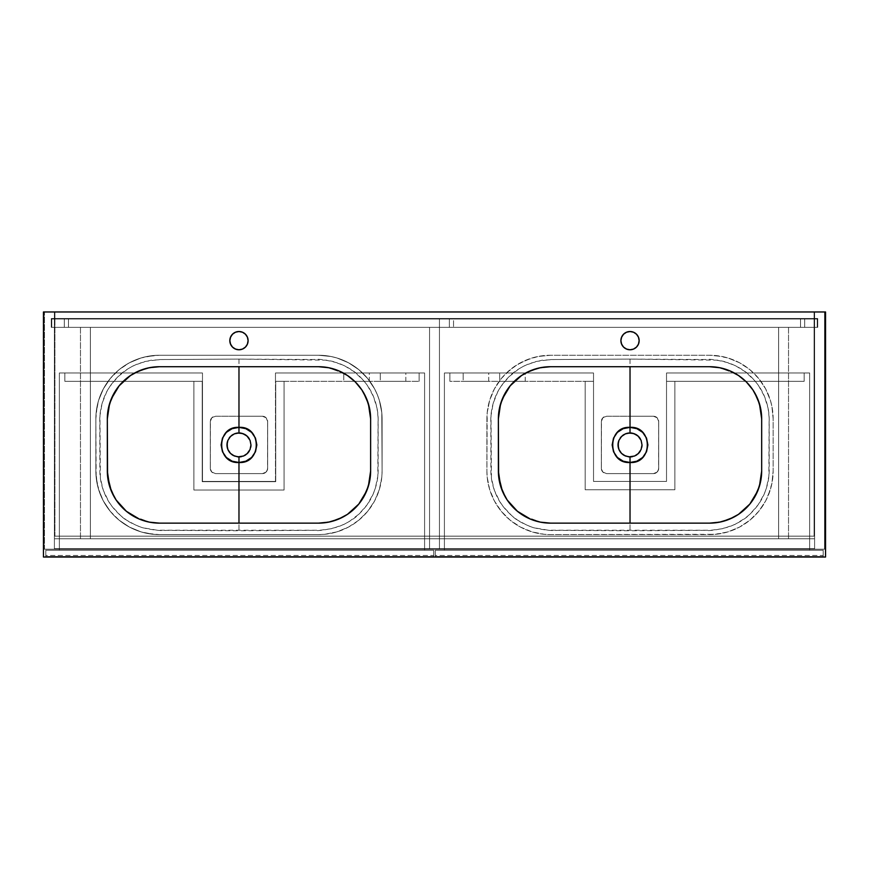 <?xml version="1.0" encoding="UTF-8"?>
<svg xmlns="http://www.w3.org/2000/svg" width="869" height="869" viewBox="0 0 869 869"><rect width="100%" height="100%" fill="white"/><g stroke="black" fill="none" stroke-linecap="round" stroke-linejoin="round"><path stroke-width="0.65" stroke-dasharray="4.34 3.26" d="M761.678 471.063L761.678 418.793M759.94 405.508L754.672 392.745M734.892 373.301L719.206 367.62L735.587 373.692M537.064 368.478L550.511 366.718L709.538 366.718L550.468 366.718M709.571 523.138L550.511 523.138L709.538 523.138L722.986 521.378M733.414 517.348L735.587 516.164M754.672 497.111L759.94 484.348M653.488 416.251L630.025 416.251L630.025 359.103L705.052 359.516C709.104 358.669 717.24 359.875 729.46 363.133C738.954 367.022 745.928 371.345 750.403 376.103C756.932 382.556 761.602 389.301 764.427 396.329C767.74 404.433 769.326 412.482 769.184 420.466L769.184 469.923C769.271 477.874 767.62 485.88 764.253 493.94C761.385 500.924 756.671 507.626 750.121 514.024C745.667 518.717 738.672 522.986 729.156 526.831C717.121 529.992 708.995 531.165 704.792 530.34L630.025 530.753L630.025 473.605L653.488 473.605L657.17 472.084L658.604 469.412L658.68 420.954L657.181 417.783L653.488 416.251L657.17 417.783L658.702 421.465L658.702 468.391L657.822 471.291L656.388 472.725L653.488 473.605L606.562 473.605L630.025 473.605L630.025 530.753L557.474 530.362C552.358 531.024 544.342 530.133 533.436 527.679C523.366 524.04 516.164 520.064 511.83 515.741C504.954 509.549 499.947 503.01 496.807 496.134C493.06 488.085 491.094 480.057 490.909 472.052L490.855 421.899C490.572 413.84 492.006 405.682 495.167 397.448C497.872 390.29 502.467 383.403 508.93 376.788C513.438 371.867 520.412 367.402 529.851 363.405L541.887 360.255L554.422 359.527L630.025 359.103L630.025 416.251L606.562 416.251L602.88 417.772L601.446 420.444L601.37 468.902L602.869 472.073L604.563 473.203L606.562 473.605L602.88 472.073L601.348 468.391L601.348 421.465L602.88 417.783L606.562 416.251L653.488 416.251L657.181 417.783L658.702 421.465A5.214 5.214 0 0 0 653.488 416.251L606.562 416.251A5.214 5.214 0 0 0 601.348 421.465L601.348 468.391A5.214 5.214 0 0 0 606.562 473.605L653.488 473.605A5.214 5.214 0 0 0 658.702 468.391L658.702 421.465L658.702 468.391L657.17 472.084L653.488 473.605L606.562 473.605L602.869 472.073L601.37 468.902L601.348 421.465L602.88 417.772L606.562 416.251L653.488 416.251M370.628 471.063L370.628 418.793M368.891 405.508L363.622 392.745M343.842 373.301L328.156 367.62L344.537 373.692M146.014 368.478L159.462 366.718L318.488 366.718L159.418 366.718M318.521 523.138L159.462 523.138L318.488 523.138L331.936 521.378M342.364 517.348L344.537 516.164M363.622 497.111L368.891 484.348M262.438 416.251L238.975 416.251L238.975 359.103L314.002 359.516C318.054 358.669 326.19 359.875 338.41 363.133C347.904 367.022 354.878 371.345 359.353 376.103C365.882 382.556 370.552 389.301 373.377 396.329C376.69 404.433 378.276 412.482 378.134 420.466L378.134 469.923C378.221 477.874 376.57 485.88 373.203 493.94C370.335 500.924 365.621 507.626 359.071 514.024C354.617 518.717 347.622 522.986 338.106 526.831C326.071 529.992 317.945 531.165 313.742 530.34L238.975 530.753L238.975 473.605L262.438 473.605L266.12 472.084L267.554 469.412L267.63 420.954L266.131 417.783L262.438 416.251L266.12 417.783L267.652 421.465L267.652 468.391L266.772 471.291L265.338 472.725L262.438 473.605L215.512 473.605L238.975 473.605L238.975 530.753L166.424 530.362C161.308 531.024 153.292 530.133 142.386 527.679C132.316 524.04 125.114 520.064 120.78 515.741C113.904 509.549 108.897 503.01 105.757 496.134C102.01 488.085 100.044 480.057 99.859 472.052L99.805 421.899C99.522 413.84 100.956 405.682 104.117 397.448C106.822 390.29 111.417 383.403 117.88 376.788C122.388 371.867 129.362 367.402 138.801 363.405L150.837 360.255L163.372 359.527L238.975 359.103L238.975 416.251L215.512 416.251L211.83 417.772L210.396 420.444L210.32 468.902L211.819 472.073L213.513 473.203L215.512 473.605L211.83 472.073L210.298 468.391L210.298 421.465L211.83 417.783L215.512 416.251L262.438 416.251L266.131 417.783L267.652 421.465A5.214 5.214 0 0 0 262.438 416.251L215.512 416.251A5.214 5.214 0 0 0 210.298 421.465L210.298 468.391A5.214 5.214 0 0 0 215.512 473.605L262.438 473.605A5.214 5.214 0 0 0 267.652 468.391L267.652 421.465L267.652 468.391L266.12 472.084L262.438 473.605L215.512 473.605L211.819 472.073L210.32 468.902L210.298 421.465L211.83 417.772L215.512 416.251L262.438 416.251M628.852 432.99L630.025 432.936A11.992 11.992 0 0 0 628.83 433.001L623.366 434.956L619.445 439.279A11.992 11.992 0 0 0 618.391 442.039M628.32 433.055A11.992 11.992 0 0 0 623.833 434.652M619.825 438.617A11.992 11.992 0 0 0 619.445 439.29L618.261 442.593A11.992 11.992 0 0 1 618.315 442.321M619.782 451.163A11.992 11.992 0 0 1 619.456 450.587L618.261 447.263A11.992 11.992 0 0 0 618.956 449.534M621.509 453.379A11.992 11.992 0 0 0 621.552 453.422L623.377 454.911M623.877 455.226A11.992 11.992 0 0 0 628.852 456.866L632.36 456.692A11.992 11.992 0 0 0 634.609 456.008L638.53 453.39M237.802 432.99L238.975 432.936A11.992 11.992 0 0 0 237.78 433.001L232.316 434.956L228.395 439.279A11.992 11.992 0 0 0 227.341 442.039M237.27 433.055A11.992 11.992 0 0 0 232.783 434.652M228.775 438.617A11.992 11.992 0 0 0 228.395 439.29L227.211 442.593A11.992 11.992 0 0 1 227.265 442.321M228.732 451.163A11.992 11.992 0 0 1 228.406 450.587L227.211 447.263A11.992 11.992 0 0 0 227.906 449.534M230.459 453.379A11.992 11.992 0 0 0 230.502 453.422L232.327 454.911M232.827 455.226A11.992 11.992 0 0 0 237.802 456.866L241.31 456.692A11.992 11.992 0 0 0 243.559 456.008L247.48 453.39M628.254 331.697A9.124 9.124 0 0 0 628.233 331.697L626.538 332.219A9.124 9.124 0 0 0 626.527 332.219L623.573 334.196A9.124 9.124 0 0 0 623.562 334.207L621.074 338.867L621.074 342.429L623.573 347.1L628.244 349.599A9.124 9.124 0 0 0 628.254 349.599L630.025 349.772A9.124 9.124 0 0 0 630.025 349.772L633.512 349.077L636.477 347.1L638.976 342.429L638.976 338.867L637.607 335.575L635.098 333.066L631.806 331.697L628.244 331.697M237.204 331.697A9.124 9.124 0 0 0 237.183 331.697L235.488 332.219A9.124 9.124 0 0 0 235.477 332.219L232.523 334.196A9.124 9.124 0 0 0 232.512 334.207L230.024 338.867L230.024 342.429L232.523 347.1L237.194 349.599A9.124 9.124 0 0 0 237.204 349.599L238.975 349.772A9.124 9.124 0 0 0 238.975 349.772L242.462 349.077L245.427 347.1L247.926 342.429L247.926 338.867L246.557 335.575L244.048 333.066L240.756 331.697L237.194 331.697M825.55 311.971L825.55 557.029L43.45 557.029L43.45 311.971L825.55 311.971L814.079 311.971L814.079 536.173L54.921 536.173L54.921 311.971L814.079 311.971L814.079 536.173L814.079 311.971L814.079 536.173L54.921 536.173L814.079 536.173L54.921 536.173L54.921 311.971L54.921 536.173L54.921 311.971L43.45 311.971L43.45 557.029L825.55 557.029L825.55 311.971M486.901 470.998L487.205 477.233L489.638 489.464L494.407 500.978L501.337 511.352L510.157 520.173L515.176 523.888L520.531 527.103L532.045 531.871L544.276 534.305L550.511 534.609L709.538 534.609L721.943 533.381L728.005 531.871L739.519 527.103L749.893 520.173L758.713 511.352L765.643 500.978L768.305 495.341L771.922 483.403L773.149 470.998L773.149 418.858L771.922 406.453L770.412 400.392L765.643 388.877L758.713 378.504L754.52 373.876L749.893 369.683L739.519 362.753L728.005 357.985L721.943 356.475L709.538 355.247L550.511 355.247L538.107 356.475L532.045 357.985L520.531 362.753L510.157 369.683L501.337 378.504L494.407 388.877L491.745 394.515L489.638 400.392L487.205 412.623L486.901 470.998A63.611 63.611 0 0 0 550.511 534.609A63.611 63.611 0 0 1 486.901 470.998L486.901 418.858L486.901 470.998L487.205 477.233L489.638 489.464L494.407 500.978L501.337 511.352L510.157 520.173L520.531 527.103L532.045 531.871L544.276 534.305L550.511 534.609L709.538 534.609A63.611 63.611 0 0 0 773.149 470.998L773.149 418.858A63.611 63.611 0 0 0 709.538 355.247L550.511 355.247A63.611 63.611 0 0 0 486.901 418.858A63.611 63.611 0 0 1 550.511 355.247L709.538 355.247A63.611 63.611 0 0 1 773.149 418.858L773.149 470.998A63.611 63.611 0 0 1 709.538 534.609L550.511 534.609L715.774 534.305L728.005 531.871L739.519 527.103L749.893 520.173L754.52 515.98L758.713 511.352L765.643 500.978L770.412 489.464L771.922 483.403L773.149 470.998L773.149 418.858L771.922 406.453L770.412 400.392L765.643 388.877L758.713 378.504L749.893 369.683L744.874 365.968L739.519 362.753L728.005 357.985L715.774 355.551L709.538 355.247L550.511 355.247L538.107 356.475L526.169 360.092L515.176 365.968L505.53 373.876L501.337 378.504L494.407 388.877L489.638 400.392L487.205 412.623L486.901 418.858L486.901 470.998M382.099 470.998L381.795 412.623L379.362 400.392L377.255 394.515L374.593 388.877L367.663 378.504L358.843 369.683L348.469 362.753L336.955 357.985L330.893 356.475L318.488 355.247L159.462 355.247L153.226 355.551L140.995 357.985L129.481 362.753L124.126 365.968L119.107 369.683L110.287 378.504L103.357 388.877L98.588 400.392L96.155 412.623L95.851 418.858L96.155 477.233L98.588 489.464L103.357 500.978L110.287 511.352L114.48 515.98L119.107 520.173L129.481 527.103L140.995 531.871L153.226 534.305L159.462 534.609L318.488 534.609L324.724 534.305L336.955 531.871L348.469 527.103L358.843 520.173L367.663 511.352L374.593 500.978L379.362 489.464L381.795 477.233L382.099 470.998L382.099 418.858A63.611 63.611 0 0 0 318.488 355.247L159.462 355.247A63.611 63.611 0 0 0 95.851 418.858L95.851 470.998A63.611 63.611 0 0 0 159.462 534.609A63.611 63.611 0 0 1 95.851 470.998L95.851 418.858A63.611 63.611 0 0 1 159.462 355.247L318.488 355.247A63.611 63.611 0 0 1 382.099 418.858L382.099 470.998A63.611 63.611 0 0 1 318.488 534.609A63.611 63.611 0 0 0 382.099 470.998L381.795 412.623L379.362 400.392L377.255 394.515L374.593 388.877L367.663 378.504L358.843 369.683L348.469 362.753L336.955 357.985L330.893 356.475L318.488 355.247L159.462 355.247L147.057 356.475L140.995 357.985L129.481 362.753L119.107 369.683L114.48 373.876L110.287 378.504L103.357 388.877L98.588 400.392L97.078 406.453L95.851 418.858L95.851 470.998L97.078 483.403L100.695 495.341L103.357 500.978L110.287 511.352L119.107 520.173L129.481 527.103L140.995 531.871L147.057 533.381L159.462 534.609L318.488 534.609L159.462 534.609L318.488 534.609L324.724 534.305L336.955 531.871L348.469 527.103L353.824 523.888L358.843 520.173L367.663 511.352L374.593 500.978L379.362 489.464L381.795 477.233L382.099 470.998M133.413 516.164L149.794 522.236L134.108 516.555M107.321 418.793L107.321 471.063M370.628 470.998L370.628 418.858M524.463 516.164L540.844 522.236L525.158 516.555M498.371 418.793L498.371 471.063M761.678 470.998L761.678 418.858M107.321 418.858L107.321 470.998M109.059 484.348L114.328 497.111M135.586 372.508L133.413 373.692M114.328 392.745L109.059 405.508M239.572 456.909A11.992 11.992 0 0 0 240.148 456.866M240.746 456.79A11.992 11.992 0 0 0 241.321 456.692L243.559 456.008M243.57 456.008A11.992 11.992 0 0 0 245.145 455.215M245.797 454.791A11.992 11.992 0 0 0 247.459 453.401M248.73 451.891A11.992 11.992 0 0 0 248.947 451.587L249.555 450.577A11.992 11.992 0 0 0 250.609 447.839M249.262 451.087A11.992 11.992 0 0 0 249.555 450.587L250.739 447.263A11.992 11.992 0 0 1 250.674 447.557M249.262 438.758A11.992 11.992 0 0 1 250.739 442.593L250.967 444.928A11.992 11.992 0 0 0 250.761 442.734M250.739 442.593L248.947 438.269A11.992 11.992 0 0 0 248.936 438.258M247.459 436.455A11.992 11.992 0 0 0 247.448 436.444L245.623 434.945M247.111 436.119A11.992 11.992 0 0 0 245.916 435.141M245.134 434.641A11.992 11.992 0 0 0 240.746 433.066M238.975 359.103L326.44 360.157L332.501 361.33L344.157 365.545L354.628 372.041L363.622 380.589L367.391 385.467L373.377 396.329L376.994 408.126L378.08 417.37L377.83 476.071L375.354 488.15L373.203 493.94L367.207 504.639L359.071 514.024L349.273 521.509L343.852 524.452L332.208 528.591L319.966 530.264L157.354 530.231L142.386 527.679L136.509 525.539L126.711 520.249L120.78 515.741L112.242 506.692L108.744 501.609L103.335 490.366L100.38 478.308L99.957 415.643L102.086 403.39L106.713 391.8L109.885 386.455L117.88 376.788L127.645 368.999L133.055 365.914L144.754 361.515L159.44 359.56L238.975 359.103M248.241 452.532L248.947 451.587M248.947 438.269L248.241 437.324M245.655 434.967L240.148 432.99M227.504 441.452L227.211 442.593M227.037 443.755L227.037 446.101M228.395 450.577L230.491 453.412M232.295 454.889L237.802 456.866M498.371 418.858L498.371 470.998M500.109 484.348L505.378 497.111M526.636 372.508L524.463 373.692M505.378 392.745L500.109 405.508M630.622 456.909A11.992 11.992 0 0 0 631.198 456.866M631.796 456.79A11.992 11.992 0 0 0 632.371 456.692L634.609 456.008M634.62 456.008A11.992 11.992 0 0 0 636.195 455.215M636.847 454.791A11.992 11.992 0 0 0 638.509 453.401M639.78 451.891A11.992 11.992 0 0 0 639.997 451.587L640.605 450.577A11.992 11.992 0 0 0 641.659 447.839M640.312 451.087A11.992 11.992 0 0 0 640.605 450.587L641.789 447.263A11.992 11.992 0 0 1 641.724 447.557M640.312 438.758A11.992 11.992 0 0 1 641.789 442.593L642.017 444.928A11.992 11.992 0 0 0 641.811 442.734M641.789 442.593L639.997 438.269A11.992 11.992 0 0 0 639.986 438.258M638.509 436.455A11.992 11.992 0 0 0 638.498 436.444L636.673 434.945M638.161 436.119A11.992 11.992 0 0 0 636.966 435.141M636.184 434.641A11.992 11.992 0 0 0 631.796 433.066M630.025 359.103L717.49 360.157L723.551 361.33L735.207 365.545L745.678 372.041L754.672 380.589L758.441 385.467L764.427 396.329L768.044 408.126L769.13 417.37L768.88 476.071L766.404 488.15L764.253 493.94L758.257 504.639L750.121 514.024L745.396 518.033L734.902 524.452L723.258 528.591L711.016 530.264L548.404 530.231L533.436 527.679L527.559 525.539L517.761 520.249L511.83 515.741L503.292 506.692L499.794 501.609L494.385 490.366L491.43 478.308L491.007 415.643L493.136 403.39L497.763 391.8L500.935 386.455L508.93 376.788L518.695 368.999L524.105 365.914L535.804 361.515L550.49 359.56L630.025 359.103M639.291 452.532L639.997 451.587M639.997 438.269L639.291 437.324M636.705 434.967L631.198 432.99M618.554 441.452L618.261 442.593M618.087 443.755L618.087 446.101M619.445 450.577L621.541 453.412M623.345 454.889L628.852 456.866M814.601 327.352L54.399 327.352L54.399 549.208L814.601 549.208L814.601 311.971L814.601 549.208L54.399 549.208L54.399 311.971L54.399 549.208L814.601 549.208L814.601 327.352L54.399 327.352L814.601 327.352L54.399 327.352L54.399 318.488L814.601 318.488L814.601 311.971L54.399 311.971L814.601 311.971L54.399 311.971L54.399 318.488L814.601 318.488L54.399 318.488L814.601 318.488L814.601 549.208L814.601 311.971L54.399 311.971L54.399 549.208L814.601 549.208L814.601 311.971L824.507 311.971L814.601 311.971L814.601 549.208L824.507 549.208L814.601 549.208L824.507 549.208L824.507 311.971L824.507 549.208L824.507 311.971L814.601 311.971L814.601 318.488L817.729 318.488L817.729 327.352L814.601 327.352L814.601 549.208L824.507 549.208L824.507 311.971L814.601 311.971L814.601 318.488L817.729 318.488L817.729 327.352L814.601 327.352L817.729 327.352L817.729 318.488L814.601 318.488L817.729 318.488L814.601 318.488L814.601 327.352L817.729 327.352L814.601 327.352L817.729 327.352L817.729 318.488L817.729 327.352L814.601 327.352L814.601 318.488L817.729 318.488L814.601 318.488L817.729 318.488L817.729 327.352L800.523 327.352L814.601 327.352L814.601 319.01L800.523 319.01L814.601 319.01L814.601 327.352L814.601 319.01L804.694 319.01L804.694 327.352L814.601 327.352L804.694 327.352L804.694 319.01L800.523 319.01L800.523 327.352L804.694 327.352L800.523 327.352L800.523 319.01L800.523 327.352L800.523 319.01L804.694 319.01L804.694 327.352L804.694 319.01L814.601 319.01L814.601 327.352M44.493 549.208L44.493 311.971L44.493 549.208L54.399 549.208L44.493 549.208L54.399 549.208L54.399 311.971L54.399 327.352L51.271 327.352L51.271 318.488L54.399 318.488L54.399 311.971L44.493 311.971L54.399 311.971L44.493 311.971L44.493 549.208L54.399 549.208L54.399 327.352L51.271 327.352L51.271 318.488L54.399 318.488L54.399 311.971L44.493 311.971L44.493 549.208M54.399 318.488L51.271 318.488L54.399 318.488L51.271 318.488L51.271 327.352L54.399 327.352L51.271 327.352L54.399 327.352L54.399 318.488L51.271 318.488L51.271 327.352L51.271 318.488L54.399 318.488L54.399 327.352L51.271 327.352L54.399 327.352L51.271 327.352L51.271 318.488L54.399 318.488M51.271 327.352L51.271 318.488L51.271 327.352M817.729 318.488L817.729 327.352L817.729 318.488M51.792 319.01L51.792 327.352L51.792 319.01L817.208 319.01L817.208 327.352L51.792 327.352L817.208 327.352L817.208 319.01L51.792 319.01L51.792 327.352L817.208 327.352L817.208 319.01L51.792 319.01L51.792 327.352L817.208 327.352L817.208 319.01L51.792 319.01L51.792 327.352L817.208 327.352L51.792 327.352L817.208 327.352L817.208 319.01L51.792 319.01L817.208 319.01L51.792 319.01L817.208 319.01L817.208 327.352L51.792 327.352L51.792 319.01M453.531 327.352L439.453 327.352L453.531 327.352L439.453 327.352L439.453 319.01L449.36 319.01L439.453 319.01L439.453 327.352L439.453 319.01L450.175 319.01L449.36 319.01L449.36 327.352L449.36 319.01L453.531 319.01L450.175 319.01L453.531 319.01L453.531 327.352L453.531 319.01L453.531 327.352L453.531 319.01L449.36 319.01L449.36 327.352L453.531 327.352M64.306 327.352L54.399 327.352L64.306 327.352L54.399 327.352L54.399 319.01L68.477 319.01L54.399 319.01L54.399 327.352L54.399 319.01L64.306 319.01L64.306 327.352L64.306 319.01L68.477 319.01L68.477 327.352L64.306 327.352L68.477 327.352L68.477 319.01L68.477 327.352L68.477 319.01L64.306 319.01L64.306 327.352L64.306 319.01L54.399 319.01L54.399 327.352L64.306 327.352M817.208 319.01L817.208 327.352L817.208 319.01M449.36 327.352L449.36 319.01L439.453 319.01L439.453 327.352L449.36 327.352M814.601 548.687L54.399 548.687L814.601 548.687L814.601 538.78L54.399 538.78L54.399 548.687L814.601 548.687L54.399 548.687L54.399 538.78L814.601 538.78L54.399 538.78L814.601 538.78L814.601 548.687M54.399 548.687L54.399 538.78L54.399 548.687M45.796 556.508L45.796 550.251L45.796 556.508L433.718 556.508L45.796 556.508L45.796 550.251L433.718 550.251L433.718 556.508L433.718 550.251L45.796 550.251L433.718 550.251L433.718 556.508L45.796 556.508L433.718 556.508L433.718 555.465L45.796 555.465L45.796 556.508M433.718 555.465L433.718 550.251L45.796 550.251L45.796 555.465L433.718 555.465M380.274 372.975L405.823 372.975L405.823 381.317L380.274 381.317L380.274 372.975L380.274 381.317L405.823 381.317L380.524 381.317L405.823 381.317L405.823 372.975L380.274 372.975M343.776 372.975L369.325 372.975L369.325 381.317L343.776 381.317L343.776 372.975L343.776 381.317L369.325 381.317L344.026 381.317L369.325 381.317L369.325 372.975L343.776 372.975M275.473 381.317L419.119 381.317L275.473 381.317L275.473 372.975L419.119 372.975L275.473 372.975L419.119 372.975L419.119 381.317L275.473 381.317L275.473 372.975L419.119 372.975L419.119 381.317L275.473 381.317L275.473 372.975L275.473 381.317M419.119 381.317L419.119 372.975L419.119 381.317M64.827 372.975L64.827 381.317L64.827 372.975L202.477 372.975L202.477 381.317L64.827 381.317L64.827 372.975L202.477 372.975L202.477 381.317L64.827 381.317L64.827 372.975L202.477 372.975L64.827 372.975M64.827 381.317L202.477 381.317L64.827 381.317M202.477 381.317L202.477 372.975L202.477 381.317M424.593 372.975L275.473 372.975L424.593 372.975L424.593 550.251L424.593 372.975L275.473 372.975L275.473 481.426L202.477 481.426L202.477 372.975L59.353 372.975L59.353 550.251L424.593 550.251L424.593 372.975L424.593 550.251L59.353 550.251L59.353 372.975L59.353 550.251L59.353 372.975L202.477 372.975L202.477 481.426L275.473 481.426L275.473 372.975L424.593 372.975M202.477 372.975L59.353 372.975L202.477 372.975L202.477 481.426L275.473 481.426L202.477 481.426L202.477 372.975M424.593 550.251L59.353 550.251L424.593 550.251M275.473 481.426L275.473 372.975L275.473 481.426M202.216 381.317L193.874 381.317L202.216 381.317L202.216 481.687L275.734 481.687L275.734 381.317L284.076 381.317L284.076 490.029L193.874 490.029L193.874 381.317L193.874 490.029L284.076 490.029L284.076 381.317L275.734 381.317L275.734 481.687L202.216 481.687L202.216 381.317L193.874 381.317L193.874 490.029L284.076 490.029L284.076 381.317L275.734 381.317L275.734 481.687L202.216 481.687L202.216 381.317L193.874 381.317L193.874 490.029L284.076 490.029L284.076 381.317L275.734 381.317L275.734 481.687L202.216 481.687L202.216 381.317M429.547 549.208L429.547 327.352L429.547 549.208L439.453 549.208L429.547 549.208L439.453 549.208L439.453 327.352L439.453 549.208L439.453 327.352L429.547 327.352L439.453 327.352L429.547 327.352L429.547 549.208L429.547 538.78L439.453 538.78L439.453 327.352L429.547 327.352L429.547 538.78L439.453 538.78L429.547 538.78L439.453 538.78L439.453 549.208L429.547 549.208M435.282 556.508L435.282 550.251L435.282 556.508L823.204 556.508L435.282 556.508L823.204 556.508L823.204 550.251L823.204 556.508L823.204 550.251L435.282 550.251L823.204 550.251L435.282 550.251L435.282 556.508L823.204 556.508L823.204 555.465L435.282 555.465L435.282 556.508M823.204 555.465L823.204 550.251L435.282 550.251L435.282 555.465L823.204 555.465M666.523 372.975L809.647 372.975L666.523 372.975L809.647 372.975L809.647 550.251L444.407 550.251L444.407 372.975L444.407 550.251L444.407 372.975L593.527 372.975L593.527 481.426L666.523 481.426L666.523 372.975L666.523 481.426L593.527 481.426L593.527 372.975L444.407 372.975L444.407 550.251L809.647 550.251L809.647 372.975L809.647 550.251L809.647 372.975L666.523 372.975L666.523 481.426L593.527 481.426L666.523 481.426L666.523 372.975L804.173 372.975L804.173 381.317L804.173 372.975L804.173 381.317L666.523 381.317L666.523 372.975L804.173 372.975L804.173 381.317L666.523 381.317L666.523 372.975L804.173 372.975L666.523 372.975L666.523 381.317L804.173 381.317L666.523 381.317L666.523 372.975M444.407 372.975L593.527 372.975L444.407 372.975M444.407 550.251L809.647 550.251L444.407 550.251M593.527 481.426L593.527 372.975L593.527 481.426L666.523 481.426L666.523 381.317L674.865 381.317L666.523 381.317L666.523 481.426L593.527 481.426L593.527 381.317L449.881 381.317L593.527 381.317L449.881 381.317L449.881 372.975L593.527 372.975L449.881 372.975L449.881 381.317L449.881 372.975L593.527 372.975L593.527 381.317L449.881 381.317L449.881 372.975L593.527 372.975L593.527 481.426L593.527 381.317L585.185 381.317L593.527 381.317L585.185 381.317L585.185 489.768L585.185 381.317L585.185 489.768L674.865 489.768L585.185 489.768L674.865 489.768L674.865 381.317L674.865 489.768L674.865 381.317L666.523 381.317L666.523 481.426L593.527 481.426L593.527 381.317L585.185 381.317L585.185 489.768L674.865 489.768L674.865 381.317L666.523 381.317L666.523 481.426L593.527 481.426M499.675 372.975L525.224 372.975L525.224 381.317L499.675 381.317L499.675 372.975L499.675 381.317L525.224 381.317L499.925 381.317L525.224 381.317L525.224 372.975L499.675 372.975M463.177 372.975L488.726 372.975L488.726 381.317L463.177 381.317L463.177 372.975L463.177 381.317L488.726 381.317L463.427 381.317L488.726 381.317L488.726 372.975L463.177 372.975M788.531 538.78L788.531 327.352L788.531 538.78L778.624 538.78L778.624 327.352L788.531 327.352L788.531 538.78L788.531 327.352L778.624 327.352L778.624 538.78L778.624 327.352L778.624 538.78L788.531 538.78M788.531 327.352L778.624 327.352L788.531 327.352M80.469 538.78L80.469 327.352L80.469 538.78L90.376 538.78L90.376 327.352L80.469 327.352L80.469 538.78L80.469 327.352L90.376 327.352L90.376 538.78L90.376 327.352L90.376 538.78L80.469 538.78M80.469 327.352L90.376 327.352L80.469 327.352"/><path stroke-width="1.3" d="M630.025 427.363L630.014 432.936L634.62 433.848L638.509 436.444L641.105 440.333L642.017 444.928L641.105 449.512L638.509 453.401L634.609 456.008L630.025 456.92L630.025 462.493C653.064 463.992 653.053 425.843 630.025 427.363L636.836 428.656L642.647 432.36L646.525 438.095L647.894 444.917L646.536 451.739L642.658 457.485L636.847 461.2L630.025 462.493L630.025 523.138L630.025 462.493L623.203 461.2L617.392 457.485L613.525 451.761L612.156 444.939L613.514 438.117L617.37 432.382L623.182 428.667L630.025 427.363L630.025 366.718L630.025 427.363C606.986 425.897 606.996 463.992 630.025 462.493L630.025 456.92L625.441 456.008L621.552 453.412L618.956 449.534L618.033 444.95L618.934 440.355L621.531 436.466L625.408 433.859L630.014 432.936A11.992 11.992 0 0 0 630.014 432.936L630.003 427.363M759.81 484.837L761.678 470.998L761.678 418.858L759.81 405.019M754.879 393.114L754.672 392.745C749.98 384.728 743.614 378.373 735.587 373.692L734.892 373.301M500.24 484.837L498.371 470.998L498.371 418.858A52.14 52.14 0 0 1 550.511 366.718L709.538 366.718A52.14 52.14 0 0 1 761.678 418.858L760.679 408.691L757.714 398.904L752.891 389.888L746.406 381.991L738.509 375.506L729.493 370.683L719.706 367.717L709.538 366.718L719.206 367.62L709.538 366.718L550.511 366.718L540.344 367.717L530.557 370.683L521.541 375.506L510.212 385.782L502.336 398.904L499.371 408.691L498.371 418.858L498.621 476.103L502.336 490.952L507.159 499.968L517.435 511.298L530.557 519.173L540.344 522.139L550.511 523.138L709.538 523.138L719.706 522.139L729.493 519.173L738.509 514.35L749.838 504.074L757.714 490.952L760.679 481.165L761.678 470.998A52.14 52.14 0 0 1 709.538 523.138L550.511 523.138A52.14 52.14 0 0 1 498.371 470.998L500.598 486.064M722.921 521.389L733.414 517.348M734.153 516.968L735.587 516.164C743.614 511.483 749.98 505.128 754.672 497.111L754.879 496.742M238.975 427.363L238.964 432.936L243.57 433.848L247.459 436.444L250.055 440.333L250.967 444.928L250.055 449.512L247.459 453.401L243.559 456.008L238.975 456.92L238.975 462.493C262.014 463.992 262.003 425.843 238.975 427.363L245.786 428.656L251.597 432.36L255.475 438.095L256.844 444.917L255.486 451.739L251.608 457.485L245.797 461.2L238.975 462.493L238.975 523.138L238.975 462.493L232.153 461.2L226.342 457.485L222.475 451.761L221.106 444.939L222.464 438.117L226.32 432.382L232.132 428.667L238.975 427.363L238.975 366.718L238.975 427.363C215.936 425.897 215.946 463.992 238.975 462.493L238.975 456.92L234.391 456.008L230.502 453.412L227.906 449.534L226.983 444.95L227.884 440.355L230.481 436.466L234.358 433.859L238.964 432.936A11.992 11.992 0 0 0 238.964 432.936L238.953 427.363M368.76 484.837L370.628 470.998L370.628 418.858L368.76 405.019M363.829 393.114L363.622 392.745C358.93 384.728 352.564 378.373 344.537 373.692L343.842 373.301M109.19 484.837L107.321 470.998L107.321 418.858A52.14 52.14 0 0 1 159.462 366.718L318.488 366.718A52.14 52.14 0 0 1 370.628 418.858L369.629 408.691L366.664 398.904L361.841 389.888L355.356 381.991L347.459 375.506L338.443 370.683L328.656 367.717L318.488 366.718L328.156 367.62L318.488 366.718L159.462 366.718L149.294 367.717L139.507 370.683L130.491 375.506L119.162 385.782L111.286 398.904L108.321 408.691L107.321 418.858L107.571 476.103L111.286 490.952L116.109 499.968L126.385 511.298L139.507 519.173L149.294 522.139L159.462 523.138L318.488 523.138L328.656 522.139L338.443 519.173L347.459 514.35L358.788 504.074L366.664 490.952L369.629 481.165L370.628 470.998A52.14 52.14 0 0 1 318.488 523.138L159.462 523.138A52.14 52.14 0 0 1 107.321 470.998L109.548 486.064M331.871 521.389L342.364 517.348M343.103 516.968L344.537 516.164C352.564 511.483 358.93 505.128 363.622 497.111L363.829 496.742M618.391 442.039A11.992 11.992 0 0 0 618.315 442.321L618.934 440.355A11.992 11.992 0 0 0 618.934 440.355L621.531 436.466L625.408 433.859A11.992 11.992 0 0 0 625.408 433.859L626.516 433.457A11.992 11.992 0 0 0 626.506 433.468L628.852 432.99A11.992 11.992 0 0 0 628.32 433.055L633.501 433.446L637.987 435.966L641.105 440.333L642.017 444.928L641.105 449.512L638.02 453.868L634.609 456.008L628.852 456.866A11.992 11.992 0 0 0 630.622 456.909M623.833 434.652A11.992 11.992 0 0 0 623.008 435.206M620.759 437.324L621.541 436.444A11.992 11.992 0 0 0 620.173 438.095M618.554 441.452L618.261 442.593A11.992 11.992 0 0 0 618.261 447.274L618.315 442.321M618.956 449.534A11.992 11.992 0 0 0 619.456 450.587L618.554 448.415A11.992 11.992 0 0 0 618.554 448.426L618.391 447.85A11.992 11.992 0 0 0 618.391 447.861L618.261 442.593M619.782 451.163A11.992 11.992 0 0 0 621.509 453.379M628.852 456.866L624.376 455.508L621.552 453.412A11.992 11.992 0 0 0 621.911 453.759M623.008 454.65A11.992 11.992 0 0 0 623.877 455.226M227.341 442.039A11.992 11.992 0 0 0 227.265 442.321L227.884 440.355A11.992 11.992 0 0 0 227.884 440.355L230.481 436.466L234.358 433.859A11.992 11.992 0 0 0 234.358 433.859L235.466 433.457A11.992 11.992 0 0 0 235.456 433.468L237.802 432.99A11.992 11.992 0 0 0 237.27 433.055L242.451 433.446L246.937 435.966L250.055 440.333L250.967 444.928L250.055 449.512L246.97 453.868L243.559 456.008L237.802 456.866A11.992 11.992 0 0 0 239.572 456.909M232.783 434.652A11.992 11.992 0 0 0 231.958 435.206M229.709 437.324L230.491 436.444A11.992 11.992 0 0 0 229.123 438.095M227.504 441.452L227.211 442.593A11.992 11.992 0 0 0 227.211 447.274L227.265 442.321M227.906 449.534A11.992 11.992 0 0 0 228.406 450.587L227.504 448.415A11.992 11.992 0 0 0 227.504 448.426L227.341 447.85A11.992 11.992 0 0 0 227.341 447.861L227.211 442.593M228.732 451.163A11.992 11.992 0 0 0 230.459 453.379M237.802 456.866L233.327 455.508L230.502 453.412A11.992 11.992 0 0 0 230.861 453.759M231.958 454.65A11.992 11.992 0 0 0 232.827 455.226M630.036 349.772A9.124 9.124 0 0 0 633.523 332.219A9.124 9.124 0 0 0 621.292 343.298A9.124 9.124 0 0 0 630.014 349.772A9.124 9.124 0 0 1 620.9 340.648A9.124 9.124 0 0 1 630.025 331.523L626.538 332.219L623.573 334.196L621.596 337.161L620.9 340.648L621.596 344.135L623.573 347.1L626.538 349.077L630.025 349.772L633.512 349.077L636.477 347.1L638.454 344.135L639.149 340.648L638.454 337.161L636.477 334.196L633.512 332.219L630.025 331.523A9.124 9.124 0 0 1 639.149 340.648A9.124 9.124 0 0 1 630.025 349.772L630.329 349.772M238.975 331.523A9.124 9.124 0 0 0 237.183 349.599A9.124 9.124 0 0 0 238.964 349.772A9.124 9.124 0 0 1 229.85 340.648A9.124 9.124 0 0 1 238.975 331.523L235.488 332.219L232.523 334.196L230.546 337.161L229.85 340.648L230.546 344.135L232.523 347.1L235.488 349.077L238.975 349.772L242.462 349.077L245.427 347.1L247.404 344.135L248.1 340.648L247.404 337.161L245.427 334.196L242.462 332.219L238.975 331.523A9.124 9.124 0 0 1 248.1 340.648A9.124 9.124 0 0 1 238.975 349.772A9.124 9.124 0 0 0 242.473 332.219A9.124 9.124 0 0 0 238.975 331.523M825.55 557.029L825.55 311.971L43.45 311.971L43.45 557.029L825.55 557.029L43.45 557.029L43.45 311.971L825.55 311.971L825.55 557.029M368.402 486.064L370.628 470.998L370.628 418.858L368.402 403.792M344.537 516.164C352.564 511.483 358.93 505.128 363.622 497.111L368.358 486.205M318.521 523.138L323.507 522.899M323.692 522.877L328.558 522.16M328.732 522.117L333.533 520.922M333.718 520.868L338.367 519.206M338.508 519.141L343.027 517.001M149.794 522.236L159.462 523.138L149.794 522.236M109.592 486.205L114.328 497.111C119.02 505.128 125.386 511.483 133.413 516.164L134.108 516.555M109.19 405.019L107.321 418.858L109.548 403.792M134.847 372.888L133.413 373.692C125.386 378.373 119.02 384.728 114.328 392.745L109.581 403.694M159.418 366.718L154.443 366.957M154.258 366.979L149.392 367.696M149.186 367.739L144.417 368.934M144.232 368.988L139.561 370.661M139.431 370.726L134.945 372.834M368.369 403.683L363.622 392.745C358.93 384.728 352.564 378.373 344.537 373.692M759.452 486.064L761.678 470.998L761.678 418.858L759.452 403.792M735.587 516.164C743.614 511.483 749.98 505.128 754.672 497.111L759.408 486.205M709.571 523.138L714.557 522.899M714.742 522.877L719.608 522.16M719.782 522.117L724.583 520.922M724.768 520.868L729.417 519.206M729.558 519.141L734.077 517.001M540.844 522.236L550.511 523.138L540.844 522.236M500.642 486.205L505.378 497.111C510.07 505.128 516.436 511.483 524.463 516.164L525.158 516.555M500.24 405.019L498.371 418.858L500.598 403.792M525.897 372.888L524.463 373.692C516.436 378.373 510.07 384.728 505.378 392.745L500.631 403.694M550.468 366.718L545.493 366.957M545.308 366.979L540.442 367.696M540.236 367.739L535.467 368.934M535.282 368.988L530.611 370.661M530.481 370.726L525.995 372.834M759.419 403.683L754.672 392.745C749.98 384.728 743.614 378.373 735.587 373.692M114.121 496.742L114.328 497.111C119.02 505.128 125.386 511.483 133.413 516.164M146.079 368.467L135.586 372.508M133.413 373.692C125.386 378.373 119.02 384.728 114.328 392.745L114.121 393.114M230.491 453.412L229.003 451.587M236.607 433.175L237.28 433.055M238.975 456.92L240.148 456.866A11.992 11.992 0 0 0 240.746 456.79M241.321 456.692L240.148 456.866M245.145 455.215A11.992 11.992 0 0 0 245.797 454.791M249.262 451.087A11.992 11.992 0 0 1 248.947 451.587L247.459 453.401A11.992 11.992 0 0 0 248.73 451.891M250.739 447.274A11.992 11.992 0 0 0 250.967 444.928L250.739 447.263M249.262 438.758A11.992 11.992 0 0 0 248.947 438.269L247.459 436.444A11.992 11.992 0 0 0 247.111 436.119M248.936 438.258A11.992 11.992 0 0 0 247.459 436.455M245.916 435.141A11.992 11.992 0 0 0 245.134 434.641M241.321 433.164A11.992 11.992 0 0 0 241.31 433.164L238.964 432.936A11.992 11.992 0 0 1 240.746 433.066M244.634 455.497L245.634 454.9M246.579 435.662L244.623 434.348M233.316 434.359L232.295 434.967M232.316 434.956L231.35 435.673M227.895 449.512L228.395 450.577M231.371 454.194L233.327 455.508M505.171 496.742L505.378 497.111C510.07 505.128 516.436 511.483 524.463 516.164M537.129 368.467L526.636 372.508M524.463 373.692C516.436 378.373 510.07 384.728 505.378 392.745L505.171 393.114M621.541 453.412L620.053 451.587M627.657 433.175L628.33 433.055M630.025 456.92L631.198 456.866A11.992 11.992 0 0 0 631.796 456.79M632.371 456.692L631.198 456.866M636.195 455.215A11.992 11.992 0 0 0 636.847 454.791M640.312 451.087A11.992 11.992 0 0 1 639.997 451.587L638.509 453.401A11.992 11.992 0 0 0 639.78 451.891M641.789 447.274A11.992 11.992 0 0 0 642.017 444.928L641.789 447.263M640.312 438.758A11.992 11.992 0 0 0 639.997 438.269L638.509 436.444A11.992 11.992 0 0 0 638.161 436.119M639.986 438.258A11.992 11.992 0 0 0 638.509 436.455M636.966 435.141A11.992 11.992 0 0 0 636.184 434.641M632.371 433.164A11.992 11.992 0 0 0 632.36 433.164L630.014 432.936A11.992 11.992 0 0 1 631.796 433.066M635.684 455.497L636.684 454.9M637.629 435.662L635.673 434.348M624.366 434.359L623.345 434.967M623.366 434.956L622.4 435.673M618.945 449.512L619.445 450.577M622.421 454.194L624.376 455.508"/></g></svg>
